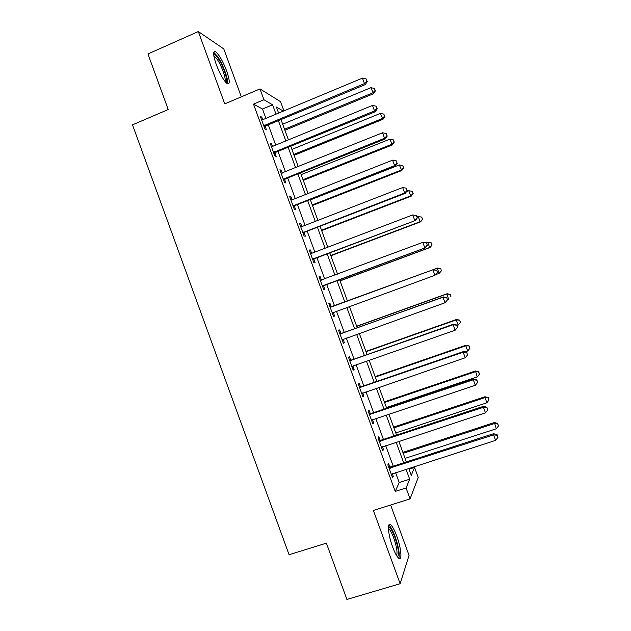 <?xml version="1.0" encoding="UTF-8"?>
<svg xmlns="http://www.w3.org/2000/svg" width="631" height="631" viewBox="0 0 631 631"><rect width="100%" height="100%" fill="white"/><g stroke="black" fill="none" stroke-linecap="round" stroke-linejoin="round"><path stroke-width="0.95" d="M396.741 536.034C394.549 530.143 392.529 526.404 390.692 524.811C387.008 521.498 388.065 534.772 392.632 546.959C394.84 552.859 396.86 556.597 398.674 558.175C402.475 561.48 401.174 547.795 396.741 536.034M226.624 70.877C222.869 61.199 219.225 54.834 215.692 51.781C212.797 50.606 212.986 54.865 216.252 64.543C220.069 74.316 223.705 80.673 227.168 83.631C230.086 84.759 229.905 80.5 226.624 70.877M409.03 469.196L414.535 467.429L418.203 477.446L410.071 498.9L406.072 487.968L409.677 479.205L406.025 469.219M241.326 96.843L223.792 48.918L198.315 31.55L147.946 53.958L168.217 109.526L132.51 124.851L289.077 554.728L326.385 543.149L346.916 599.45L400.149 583.714L409.046 555.359L390.636 505.021M265.911 118.368L262.488 109.021L253.512 104.139L263.947 99.737L259.988 88.924L280.558 101.67L283.926 110.867M253.512 104.139L395.219 491.415L399.21 482.549L395.558 472.58M393.216 466.175L385.699 445.628M383.411 439.397L375.839 418.7M373.623 412.635L365.988 391.788M363.835 385.896L356.144 364.892M354.054 359.173L346.309 338.019M344.281 332.474L336.481 311.162M334.509 305.79L326.7 284.463M324.689 278.965L316.951 257.811M314.877 252.148L307.202 231.183M305.073 225.354L297.461 204.57M295.269 198.584L287.728 177.981M285.48 171.821L278.003 151.408M275.692 145.091L268.285 124.851M261.597 119.866L262.725 119.701L261.81 117.153L260.327 116.396L265.012 129.205L266.471 129.883L265.209 126.429M271.369 146.558L272.497 146.4L271.519 143.679L270.092 143.079L274.785 155.896L276.181 156.417L274.919 152.962M282.294 173.107L281.237 170.228L279.872 169.786L284.565 182.619L285.906 182.974L284.636 179.519M290.923 199.995L292.058 199.846L290.962 196.793L289.653 196.517L294.346 209.35L295.631 209.547L294.361 206.092M300.711 226.742L301.847 226.6L300.687 223.374L299.433 223.264L304.134 236.104L305.357 236.144L304.095 232.681M311.667 253.37L310.42 249.979L309.229 250.026L313.938 262.882L315.098 262.756L313.828 259.294M321.431 280.069L320.169 276.599L319.034 276.812L323.742 289.668L324.847 289.384L323.577 285.922M331.188 306.713L329.918 303.243L328.838 303.614L333.554 316.486L334.596 316.036L333.326 312.566M340.945 333.373L339.675 329.903L338.658 330.431L343.374 343.319L344.36 342.704L343.09 339.233M350.71 360.056L349.44 356.578L348.478 357.272L353.194 370.168L354.125 369.395L352.895 366.027L351.917 366.674M360.482 386.756L359.205 383.277L358.313 384.137L363.03 397.033L363.898 396.102L362.73 392.9M370.255 413.479L368.985 410L368.149 411.018L372.874 423.922L373.678 422.825L372.574 419.796L371.588 420.427M380.043 440.217L378.774 436.731L377.993 437.914L382.717 450.834L383.467 449.572L382.418 446.709M389.84 466.972L388.562 463.485L387.844 464.834L392.569 477.762L393.263 476.334L392.277 473.636M410.071 498.9L373.371 510.447L400.149 583.714M395.219 491.415L406.072 487.968M198.315 31.55L224.754 103.878L259.988 88.924M408.722 468.344L411.278 475.324L414.535 467.429M283.358 111.103L276.402 107.033L278.618 113.075M280.992 119.574L288.43 139.869M290.749 146.211L298.25 166.687M300.514 172.862L308.078 193.52M310.278 199.53L317.914 220.377M320.051 226.221L327.757 247.249M329.832 252.928L337.601 274.146M339.62 279.659L347.46 301.058M349.432 306.445L357.256 327.82M359.291 333.381L367.068 354.598M369.167 360.333L376.881 381.4M379.042 387.308L386.7 408.218M388.933 414.299L396.528 435.059M398.824 441.314L406.364 461.916M276.007 114.164L272.576 104.793L263.947 99.737M403.666 462.791L396.126 442.197M393.839 435.95L386.243 415.206M384.019 409.125L376.368 388.223M374.207 382.323L366.493 361.271M364.395 355.537L356.633 334.327M354.598 328.775L346.774 307.407M344.802 302.028L336.97 280.645M334.951 275.132L327.189 253.93M325.115 248.259L317.417 227.239M315.279 221.402L307.652 200.563M305.451 194.561L297.887 173.911M295.631 167.743L288.138 147.275M285.819 140.942L278.389 120.655M262.488 109.021L272.576 104.793M399.21 482.549L409.677 479.205M260.769 117.587L261.81 117.153M270.47 144.113L271.519 143.679M280.18 170.646L281.237 170.228M289.905 197.211L290.962 196.793M299.63 223.784L300.687 223.374M309.364 250.381L310.42 249.979M319.105 277.001L320.169 276.599M328.846 303.637L329.918 303.243M333.531 316.423L334.596 316.036M343.288 343.09L344.36 342.704M353.052 369.766L354.125 369.395M362.825 396.473L363.898 396.102M372.598 423.188L373.678 422.825M382.386 449.927L383.467 449.572M392.182 476.689L393.263 476.334M264.681 125.041L266.14 125.743L365.341 84.562L364.466 83.592L263.742 125.727M366.934 81.076L366.138 78.899L366.934 81.076L364.466 83.592L362.454 78.126L262.725 119.701M266.14 125.743L264.318 127.304M365.341 84.562L367.281 81.478M366.138 78.899L362.454 78.126M284.904 130.246L373.576 93.703L370.902 87.693L282.688 124.197M284.534 129.237L372.795 92.836L375.114 90.462L375.421 90.817L374.357 88.403L375.114 90.462M370.902 87.693L374.357 88.403M375.421 90.817L373.576 93.703M274.453 151.74L275.85 152.284L375.327 111.719L374.506 110.914L273.515 152.426M376.967 108.366L376.163 106.189L376.967 108.366L374.506 110.914L372.495 105.448L272.497 146.4M275.85 152.284L274.028 153.83M375.327 111.719L377.291 108.698M376.163 106.189L372.495 105.448M284.234 178.455L285.575 178.841L385.312 138.899L384.555 138.26L283.287 179.141M387.008 135.681L386.204 133.496L387.008 135.681L384.555 138.26L382.544 132.786L281.142 173.265M285.575 178.841L283.745 180.379M385.312 138.899L387.3 135.941M386.204 133.496L382.544 132.786M294.014 205.201L295.3 205.422L395.306 166.095L394.612 165.63L293.076 205.872M397.049 163.011L396.252 160.826L397.049 163.011L394.612 165.63L392.6 160.148L292.058 199.846M295.3 205.422L293.462 206.944M395.306 166.095L397.325 163.208M396.252 160.826L392.6 160.148M294.085 155.313L382.978 119.291L380.359 113.422L291.924 149.405M293.77 154.453L382.252 118.573L384.563 116.167L384.847 116.459L383.806 114.108L384.563 116.167M380.359 113.422L383.806 114.108M384.847 116.459L382.978 119.291M303.266 180.395L392.387 144.893L389.824 139.175L301.161 174.637M303.006 179.685L391.717 144.325L394.28 142.125L393.263 139.83L394.02 141.888M389.824 139.175L393.263 139.83M394.28 142.125L392.387 144.893M312.463 205.501L401.805 170.512L399.297 164.936L310.405 199.885M312.258 204.933L401.19 170.094L403.722 167.799L402.728 165.567L403.485 167.625M399.297 164.936L402.728 165.567M403.722 167.799L401.805 170.512M303.811 231.956L305.033 232.019L405.307 193.315L404.676 193.015L302.864 232.626M407.105 190.365L406.301 188.172L407.105 190.365L404.676 193.015L402.665 187.533L301.847 226.6M305.033 232.019L303.195 233.525M405.307 193.315L407.35 190.491M406.301 188.172L402.665 187.533M321.66 230.615L411.231 196.154L410.671 195.878L408.778 190.72L406.569 191.572M321.51 230.197L410.671 195.878L413.171 193.496L412.193 191.327L412.95 193.386M408.778 190.72L412.193 191.327M413.171 193.496L411.231 196.154M213.657 54.424L213.893 54.321C214.785 54.195 216.11 55.394 217.853 57.91C223.319 65.608 228.832 82.409 225.89 82.495M224.983 81.438C226.426 79.167 221.552 65.466 217.032 59.109L213.822 55.836M227.468 83.813C228.935 80.523 222.995 64.094 217.545 56.364L213.759 52.349M388.436 527.271L388.759 527.185C390.423 527.555 392.45 530.908 394.856 537.241C398.492 548.252 399.336 554.767 397.388 556.763M396.599 555.595C397.617 552.472 396.654 546.572 393.712 537.888C391.946 533.179 390.329 530.182 388.846 528.912L388.428 528.668M398.839 558.293C399.88 554.144 398.642 546.896 395.116 536.563C392.932 530.718 390.92 527.003 389.082 525.426L388.791 525.221M313.607 258.734L415.316 220.55L312.66 259.396M417.17 217.734L416.357 215.542L417.17 217.734L414.748 220.416L412.737 214.934L311.186 253.496M314.774 258.631L312.929 260.13M310.468 253.41L311.469 253.433M415.316 220.55L417.391 217.798M416.357 215.542L412.737 214.934M323.419 285.527L425.333 247.809L322.465 286.182M427.234 245.128L424.829 247.841L422.809 242.359L426.627 242.935L427.234 245.128L426.627 242.935M320.311 280.298L422.809 242.359L426.43 242.935M324.523 285.267L322.67 286.75M320.209 280.022L321.707 280.077M425.333 247.809L427.432 245.12M437.48 272.466L436.676 270.273L437.48 272.466L434.917 275.29L332.277 312.992M437.307 272.537L434.917 275.29L432.898 269.8L433.355 269.626L332.324 306.587L329.958 306.666M330.116 307.1L432.898 269.8L436.502 270.344M333.909 312.1L332.419 313.394M436.676 270.273L433.355 269.626M447.537 299.828L446.732 297.635L447.537 299.828L445.013 302.754L342.097 339.825M447.395 299.97L445.013 302.754L442.986 297.264L443.388 296.925L342.089 333.263L339.715 333.318M339.935 333.925L442.986 297.264L446.582 297.777M343.209 339.123L342.176 340.054M446.732 297.635L443.388 296.925M349.755 360.766L453.09 324.744L455.109 330.242L352.879 366.035M349.471 359.993L351.853 359.946L453.421 324.231L453.09 324.744L456.678 325.225L457.483 327.426L456.678 325.225M352.579 366.169L351.94 366.737M456.797 325.02L453.421 324.231M455.109 330.242L457.483 327.426M330.865 255.752L420.664 221.804L420.159 221.686L418.258 216.528L417.083 216.969M330.77 255.484L420.159 221.686L422.628 219.217L421.666 217.096L422.431 219.162M418.258 216.528L421.666 217.096M422.628 219.217L420.664 221.804M340.077 280.905L430.097 247.478L429.648 247.51L427.747 242.343L426.319 242.88M340.03 280.787L429.648 247.51L432.085 244.946L431.154 242.888L431.912 244.954M431.154 242.888L427.747 242.343L431.328 242.888M432.085 244.946L430.097 247.478M437.654 268.033L347.452 301.034L437.654 268.033L440.793 268.64L441.4 270.762L440.793 268.64M435.769 274.588L439.144 273.357L437.251 268.183L440.635 268.703M441.55 270.699L439.144 273.357L441.4 270.762M447.474 299.638L448.657 299.212L446.748 294.038L447.103 293.738L356.673 326.219M450.132 294.527L450.897 296.594L450.266 294.409L446.748 294.038L356.728 326.369M447.103 293.738L450.266 294.409M456.978 325.509L458.169 325.091L456.26 319.917L456.56 319.46L365.901 351.42M459.636 320.374L460.393 322.441L459.747 320.193L456.26 319.917L366.012 351.719M460.393 322.441L458.169 325.091M456.56 319.46L459.747 320.193M359.591 387.631L463.193 352.248L465.221 357.753L361.752 393.539M359.244 386.685L361.626 386.653L463.469 351.57L463.193 352.248L466.774 352.697L467.579 354.898L466.774 352.697M466.869 352.421L463.469 351.57M465.221 357.753L467.579 354.898M464.929 351.932L467.681 350.986L465.781 345.804L466.025 345.204L375.137 376.628M469.141 346.238L469.906 348.304L469.227 345.993L465.781 345.804L375.303 377.086M469.906 348.304L467.681 350.986M466.025 345.204L469.227 345.993M369.427 414.512L473.313 379.767L475.332 385.273L372.558 419.804M369.017 413.4L371.414 413.384L473.526 378.915L473.313 379.767L476.878 380.185L477.683 382.386L476.878 380.185M476.949 379.846L473.526 378.915M475.332 385.273L477.683 382.386M386.456 407.547L477.21 376.896L475.49 370.957L384.374 401.868M478.653 372.116L479.418 374.191L478.724 371.817L475.301 371.714L384.594 402.468M479.418 374.191L477.21 376.896M475.49 370.957L478.724 371.817M379.27 441.416L483.433 407.31L485.46 412.824L381.44 447.332M378.805 440.13L381.203 440.13L483.583 406.293L483.433 407.31L486.99 407.697L487.795 409.898L486.99 407.697M487.037 407.287L483.583 406.293M485.46 412.824L487.795 409.898M395.755 432.945L486.738 402.83L484.963 396.733L393.626 427.116M488.181 398.019L488.938 400.086L488.22 397.648L484.837 397.64L393.894 427.865M488.938 400.086L486.738 402.83M484.963 396.733L488.22 397.648M389.122 468.336L493.56 434.877L495.587 440.391L391.291 474.252M388.593 466.885L390.999 466.893L493.647 433.686L493.56 434.877L497.11 435.232L497.914 437.433L497.11 435.232M497.133 434.751L493.647 433.686M495.587 440.391L497.914 437.433M405.07 458.366L496.281 428.78L494.444 422.533L402.878 452.38M497.701 423.929L498.466 426.004L497.725 423.511L497.701 423.929L494.373 423.59L403.209 453.287M498.466 426.004L496.281 428.78M494.444 422.533L497.725 423.511M263.963 125.514L265.43 126.216M273.736 152.205L275.14 152.749M283.516 178.92L284.857 179.307M293.297 205.659L294.582 205.88M303.085 232.413L304.316 232.468M312.881 259.183L314.057 259.081M320.611 280.306L321.66 280.093M322.686 285.977L323.798 285.709M330.423 307.116L331.488 306.721M331.267 306.981L332.324 306.587M332.498 312.787L333.554 312.361M340.243 333.941L341.253 333.389M341.087 333.815L342.089 333.263M342.317 339.62L343.075 339.17M350.063 360.782L351.017 360.072M350.915 360.664L351.853 359.946M359.899 387.647L360.79 386.771M360.743 387.537L361.626 386.653M369.734 414.535L370.563 413.494M370.586 414.425L371.414 413.384M379.578 441.44L380.351 440.233M380.438 441.329L381.203 440.13M389.437 468.36L390.147 466.995M390.289 468.257L390.999 466.893M213.696 54.873L213.893 54.321M213.893 56.269L214.327 56.08M388.444 529.038L388.846 528.912M388.42 527.863L388.759 527.185"/></g></svg>
